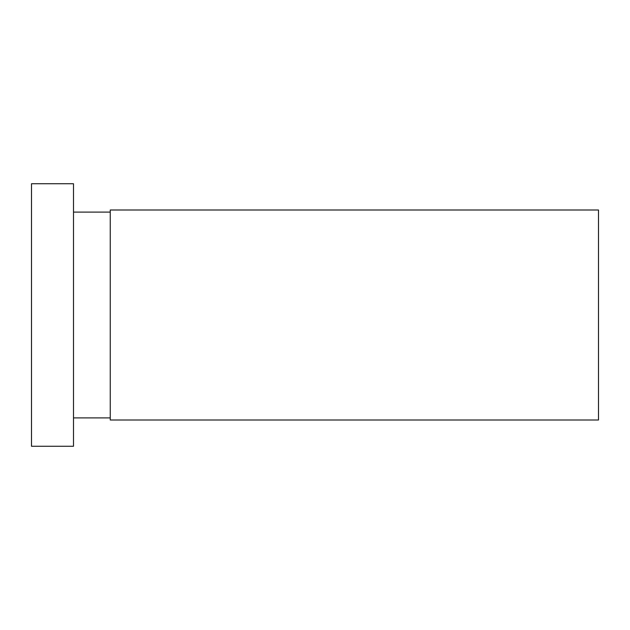 <?xml version="1.0" encoding="UTF-8"?>
<svg xmlns="http://www.w3.org/2000/svg" width="630" height="630" viewBox="0 0 630 630"><rect width="100%" height="100%" fill="white"/><g stroke="black" fill="none" stroke-linecap="round" stroke-linejoin="round"><path stroke-width="0.94" d="M598.5 315L598.5 419.997L110.25 419.997L110.25 210.003L598.5 210.003L598.5 315M31.5 315L31.5 446.253L73.497 446.253L73.497 183.747L31.5 183.747L31.5 315M73.497 417.903L110.25 417.903M73.497 212.097L110.25 212.097"/></g></svg>
